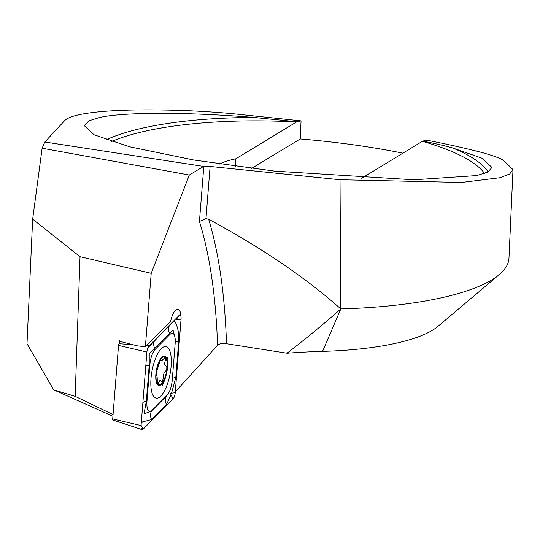 <?xml version="1.0" encoding="UTF-8"?>
<svg xmlns="http://www.w3.org/2000/svg" width="540" height="540" viewBox="0 0 540 540"><rect width="100%" height="100%" fill="white"/><g stroke="black" fill="none" stroke-linecap="round" stroke-linejoin="round"><path stroke-width="0.81" d="M119.462 340.119L119.178 343.67L119.374 341.226L137.207 345.823L145.382 346.795L170.627 321.273A14.317 4.995 100.8 0 1 177.991 309.224A14.317 4.995 100.8 0 1 180.88 316.224A14.317 4.995 100.8 0 0 177.991 309.224A14.317 4.995 100.8 0 0 176.398 309.589A14.317 4.995 100.8 0 0 170.627 321.273L146.826 345.33M361.679 178.281L422.739 141.068C434.329 143.336 444.332 145.631 452.75 147.967L481.768 158.139L491.94 167.434L487.91 172.017L476.874 175.561L413.978 179.806L274.631 171.126L193.55 159.968L129.641 146.786L94.028 134.75L84.314 125.678L88.85 120.832L99.38 117.551C122.904 111.969 188.231 111.942 254.367 117.484L296.906 121.736L235.852 158.794A74.999 20.122 2.6 0 0 219.436 164.045M235.852 158.794L235.507 166.32M113.056 414.578L75.161 396.353L53.663 389.853L27 343.663L32.657 219.139L42.134 148.203L44.827 142.007L64.55 120.737C66.832 118.294 71.942 116.235 79.873 114.554C100.548 110.383 134.183 109.006 180.799 110.437C196.985 110.963 214.238 112.043 232.551 113.677L301.057 120.859L300.24 138.942L251.573 168.413M145.382 346.795L151.207 273.314L189.324 175.034L42.134 148.203M32.657 219.139L80.028 256.716L151.207 273.314M80.028 256.716L75.161 396.353M53.663 389.853L112.921 416.259M402.901 153.171A285.005 76.457 2.6 0 0 300.24 138.942M422.739 141.068L426.89 140.191C445.5 143.816 462.22 147.501 477.056 151.254C488.889 154.251 497.536 157.154 503.003 159.948L513 169.594L509.693 173.995L499.919 177.734L461.545 182.453L340.025 179.746L340.821 308.927C324.446 323.426 306.518 338.195 287.057 353.228A234.866 63.011 2.6 0 1 322.562 351.371A164.322 44.084 -177.4 0 0 437.947 326.363L499.298 274.563A225.686 60.548 -177.4 0 1 340.889 308.914M322.562 351.371L340.821 308.927C305.735 277.749 261.684 247.86 208.663 219.274A409.104 142.688 -79.2 0 1 226.503 343.73L287.057 353.228M226.503 343.73L220.138 343.778L217.553 345.263A402.28 140.312 100.8 0 0 199.435 221.474L203.81 166.354L210.107 166.448L340.025 179.746M513 169.594L508.977 258.12A225.686 60.548 -177.4 0 1 499.298 274.563M44.827 142.007L203.587 166.401L189.324 175.034M296.906 121.736L301.057 120.859M175.304 391.844L217.553 345.263M208.663 219.274L205.97 218.606L199.435 221.474M141.426 420.95L142.196 422.32M151.011 378.439A26.251 9.153 100.8 0 0 156.155 398.142A26.251 9.153 100.8 0 0 171.119 366.269A26.251 9.153 100.8 0 0 165.976 346.565A26.251 9.153 100.8 0 0 151.011 378.439M166.941 395.361A13.635 4.759 100.8 0 0 168.109 393.876A13.635 4.759 100.8 0 0 172.274 379.897L175.163 343.46A13.635 4.759 100.8 0 0 174.899 336.953A13.635 4.759 100.8 0 0 170.053 334.328L155.189 349.346A13.635 4.759 100.8 0 0 149.857 364.811L146.968 401.247A13.635 4.759 100.8 0 0 152.078 410.38L167.738 394.443M173.097 398.878A5.454 1.903 100.8 0 0 175.237 392.695L181.062 319.16A5.454 1.903 100.8 0 0 179.908 315.056A5.454 1.903 100.8 0 0 179.024 315.509L149.026 345.83A5.454 1.903 100.8 0 0 148.561 346.424A5.454 1.903 100.8 0 0 146.894 352.013L141.061 425.547A5.454 1.903 100.8 0 0 141.169 428.146A5.454 1.903 100.8 0 0 142.047 429.617A5.454 1.903 100.8 0 0 143.107 429.199L173.097 398.878L170.984 394.828L166.489 404.514L151.632 419.539L141.325 422.219M119.178 343.67L119.117 343.73A1.472 0.513 100.8 0 0 118.537 345.398L112.712 418.932A1.472 0.513 100.8 0 0 112.975 420.026L142.047 429.617M147.805 347.929L169.776 325.033C172.699 322.124 174.4 320.909 174.886 321.388C177.856 327.078 179.132 333.625 178.713 341.024L175.824 377.46L171.538 393.221L170.579 393.64L170.984 394.828M174.899 336.953L172.989 329.846L149.249 353.957L149.236 364.898L146.347 401.335L143.998 413.883L151.706 410.927L152.078 410.38M161.926 360.855L160.637 359.586L157.046 370.123C156.181 372.539 156.006 374.308 156.533 375.421C157.086 375.908 157.316 377.703 157.234 380.808L157.93 383.94L159.914 380.464L162.081 381.989L163.485 377.811C163.181 374.882 163.85 372.721 165.47 371.331C167.144 369.063 167.299 367.295 165.942 366.019C164.552 365.371 164.336 363.582 165.281 360.646C165.881 358.621 165.746 357.622 164.876 357.649L161.534 360.923M159.914 380.464L160.38 380.41M155.939 373.376A14.998 5.231 100.8 0 0 160.11 385.331A14.998 5.231 100.8 0 0 167.265 368.206A14.998 5.231 100.8 0 0 163.094 356.252A14.998 5.231 100.8 0 0 155.939 373.376M160.178 384.669A14.317 4.995 100.8 0 0 167.008 368.327A14.317 4.995 100.8 0 0 163.026 356.913A14.317 4.995 100.8 0 0 156.202 373.255A14.317 4.995 100.8 0 0 160.178 384.669M161.069 360.038L160.637 359.586M488.106 171.916A204.552 54.878 2.6 0 0 452.75 147.967M484.562 173.468A201.825 54.142 2.6 0 0 422.456 141.325M254.367 117.484A204.552 54.878 2.6 0 0 106.258 139.799M296.622 121.986A201.825 54.142 2.6 0 0 111.469 141.554M210.107 166.448L205.97 218.606M112.712 418.932L141.061 425.547M118.537 345.398L146.894 352.013M119.117 343.73L132.827 344.696M146.516 345.654L149.026 345.83L148.176 347.085M181.062 319.16L176.074 319.876L179.024 315.509M141.082 425.318L143.107 429.199M171.538 393.221L175.237 392.695M151.632 419.539C150.1 416.374 150.127 413.505 151.706 410.927L166.57 395.908A9.545 7.938 44.7 0 0 166.489 404.514M142.884 402.57A9.545 2.68 -175.5 0 1 146.347 401.335L146.968 401.247M145.773 366.14L149.857 364.811M154.913 340.051C153.333 342.63 153.306 345.499 154.832 348.664L155.189 349.346M169.776 325.033A9.545 7.938 44.7 0 0 169.695 333.639L170.053 334.328M172.368 378.695A9.545 2.68 -175.5 0 1 175.824 377.46M175.237 342.286L178.713 341.024M168.109 393.876L167.697 394.511M162.432 385.337A54.547 54.547 0 0 0 167.717 357.568"/></g></svg>
